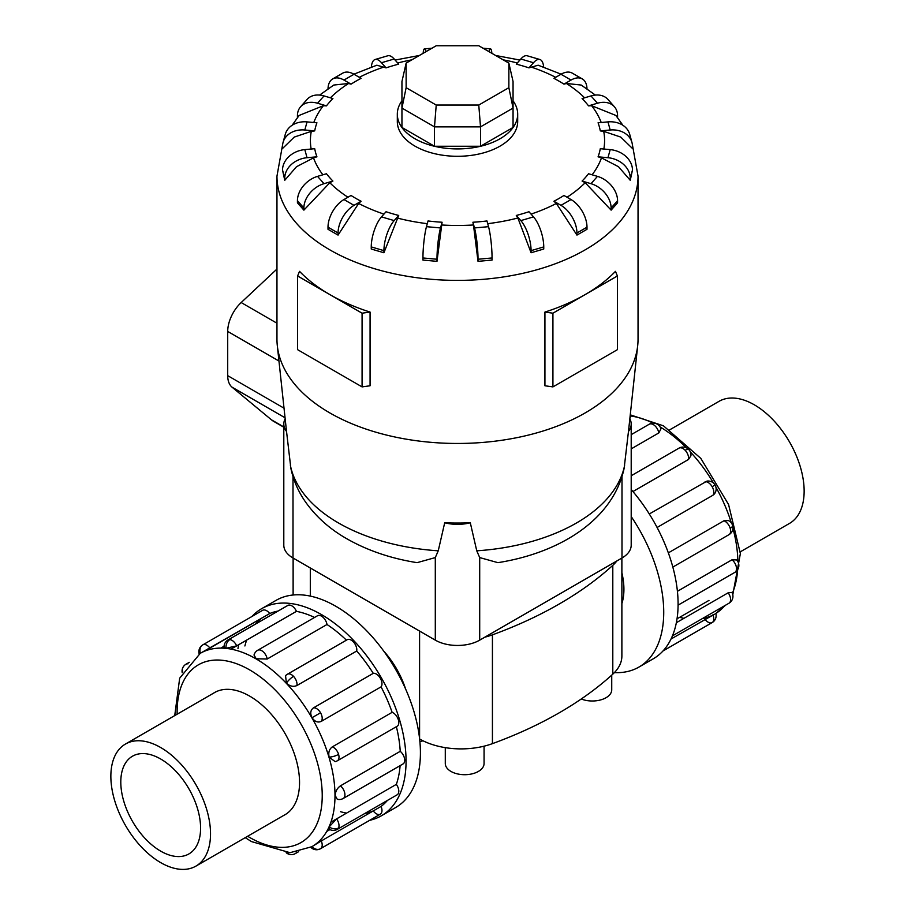 <?xml version="1.0" encoding="UTF-8"?>
<svg xmlns="http://www.w3.org/2000/svg" width="915" height="915" viewBox="0 0 915 915"><rect width="100%" height="100%" fill="white"/><g stroke="black" fill="none" stroke-linecap="round" stroke-linejoin="round"><path stroke-width="1.37" d="M621.88 603.557A63.307 36.543 -120 0 0 621.88 572.733M405.597 688.995A63.307 36.543 -120 0 0 383.671 651.023M484.069 746.183L484.069 763.499A19.387 11.197 180 0 1 472.106 773.85A19.387 11.197 180 0 1 450.969 771.425A19.387 11.197 180 0 1 445.285 763.499L445.285 747.646M669.791 429.776L719.064 401.319A70.478 40.695 60 0 1 754.303 404.807A70.478 40.695 60 0 1 800.351 466.913A70.478 40.695 60 0 1 789.542 523.391L740.269 551.848M160.697 862.616A70.478 40.695 -120 0 0 195.936 866.105A70.478 40.695 -120 0 0 206.733 809.638A70.478 40.695 -120 0 0 160.697 747.532A70.478 40.695 -120 0 0 125.458 744.044A70.478 40.695 -120 0 0 114.65 800.511A70.478 40.695 -120 0 0 160.697 862.616M160.697 759.015A56.421 32.574 60 0 1 197.549 808.723A56.421 32.574 60 0 1 188.902 853.935A56.421 32.574 60 0 1 160.697 851.144A56.421 32.574 60 0 1 123.834 801.426A56.421 32.574 60 0 1 132.481 756.213A56.421 32.574 60 0 1 160.697 759.015M630.126 416.165A7.972 7.972 0 0 1 630.481 416.714L629.863 418.59M668.339 552.866L723.937 520.772L728.409 520.566A7.972 7.972 0 0 1 732.618 525.496A7.972 2.493 163.4 0 1 730.181 528.287A7.972 4.609 60 0 1 728.958 534.68L672.834 567.083M676.345 622.715L728.157 592.806L731.92 592.417A7.972 7.972 0 0 1 732.24 599.622A7.972 6.016 -155.7 0 1 730.181 601.83A7.972 4.609 60 0 1 728.958 603.237L672.422 635.879M671.015 639.025L714.592 614.182M712.876 614.857A7.972 4.609 60 0 1 712.144 622.589L663.02 650.954L712.144 622.589A7.972 4.609 60 0 1 705.076 619.364M677.409 591.307L732.046 559.763L736.644 559.957M649.284 513.978L706.952 481.118A7.972 7.972 0 0 1 715.061 485.007L712.144 486.7A7.972 4.609 60 0 1 712.876 495.278L657.084 527.486M261.679 608.658L276.044 600.366A119.602 69.06 60 0 1 335.851 606.29A119.602 69.06 60 0 1 413.98 711.687A119.602 69.06 60 0 1 395.646 807.533L381.292 815.825A119.602 69.06 -120 0 0 399.626 719.979A119.602 69.06 -120 0 0 321.485 614.583A119.602 69.06 -120 0 0 261.679 608.658A119.602 69.06 -120 0 0 251.98 616.481M369.671 820.32A119.602 69.06 -120 0 0 381.292 815.825M340.586 811.708A111.63 64.45 -120 0 0 346.522 813.138M336.457 818.948L330.921 822.15M326.701 831.483L329.926 829.608M364.891 813.435A111.63 64.45 -120 0 0 373.263 810.93A7.972 4.609 60 0 0 380.331 814.167L320.547 848.685A7.972 4.609 -120 0 0 321.279 840.942L381.063 806.424A111.63 64.45 -120 0 0 387.411 800.431M321.176 841.011L315.641 844.202M311.958 846.638L321.279 840.942M329.148 826.908A7.972 6.016 24.3 0 0 338.584 827.926A7.972 4.609 -120 0 1 337.361 829.333A7.972 7.972 0 0 1 329.057 829.127L329.148 826.908L336.56 818.891L396.344 784.372A111.63 64.45 -120 0 0 400.118 765.638M340.437 785.848A7.972 4.609 -120 0 1 344.921 794.803A7.972 4.609 -120 0 1 343.262 798.452A7.972 7.972 0 0 1 337.28 799.264L335.165 795.49C335.428 791.395 337.189 788.181 340.437 785.848L400.232 751.329A111.63 64.45 -120 0 0 396.378 726.693M329.148 757.14A7.972 2.493 -16.6 0 0 338.584 754.372A7.972 4.609 -120 0 1 337.361 760.765A7.972 7.972 0 0 1 335.142 761.635L329.148 757.14C328.142 752.622 329.206 749.202 332.339 746.857L392.123 712.339A111.63 64.45 -120 0 0 381.063 686.856L321.279 721.375C317.779 722.861 314.703 721.638 312.038 717.692C309.956 713.414 310.437 710.143 313.479 707.855L373.263 673.337A111.63 64.45 -120 0 0 356.713 651.011L296.929 685.529C293.338 687.085 289.838 686.284 286.429 683.15L285.537 675.716A7.972 7.972 0 0 1 287.401 674.229L347.185 639.711A7.972 4.609 60 0 1 353.339 641.85A7.972 4.609 60 0 1 356.713 651.011M346.419 640.157A111.63 64.45 -120 0 0 327.01 624.499L267.214 659.017L256.223 658.766L254.015 655.049A7.972 7.972 0 0 1 257.71 650.268L317.505 615.749A7.972 4.609 60 0 1 321.485 616.15A7.972 4.609 60 0 1 327.01 624.499M236.665 645.864L226.016 648.266L224.049 647.248A7.972 7.972 0 0 1 228.029 639.951L287.813 605.433A7.972 4.609 60 0 1 289.643 605.078A7.972 4.609 60 0 1 296.449 611.346L236.665 645.864A7.972 4.609 -120 0 0 229.848 639.596A7.972 4.609 -120 0 0 228.029 639.951M224.061 646.242L220.835 648.106M396.344 784.372A7.972 4.609 60 0 1 398.368 793.408A7.972 4.609 60 0 1 397.144 794.815L337.361 829.333M392.123 712.339A7.972 4.609 60 0 1 398.368 719.853A7.972 4.609 60 0 1 397.144 726.247L337.361 760.765M373.263 673.337A7.972 4.609 60 0 1 380.331 678.267A7.972 4.609 60 0 1 381.063 686.856M400.232 751.329A7.972 4.609 60 0 1 404.704 760.285A7.972 4.609 60 0 1 403.058 763.933L343.262 798.452M200.408 653.241A7.972 6.508 -120 0 1 202.856 644.835L262.639 610.316A7.972 4.609 60 0 1 269.708 613.553L200.328 653.287M262.639 610.316L202.856 644.835A7.972 7.972 0 0 0 199.184 653.973M213.184 693.387A70.524 40.718 60 0 1 214.419 692.621A70.524 40.718 60 0 1 249.681 696.121A70.524 40.718 60 0 1 295.751 758.261A70.524 40.718 60 0 1 284.942 814.773A70.524 40.718 60 0 1 283.65 815.459M328.005 227.183A22.566 13.027 120 0 1 343.96 199.55L351.04 195.467A143.632 82.922 0 0 0 355.935 198.441A143.632 82.922 0 0 0 361.093 201.266L358.646 203.439L338.058 235.098L328.005 229.299L328.005 227.183L338.058 232.993A22.566 13.027 -60 0 1 354.013 205.349L361.093 201.266M371.25 246.913A22.566 8.361 106.4 0 1 381.498 216.878L386.038 211.731A143.632 82.922 0 0 0 398.711 215.46L383.923 252.746L371.25 249.029L371.25 246.913L383.923 250.641A22.566 8.361 -73.6 0 1 394.171 220.607L398.711 215.46M422.947 257.961A22.566 2.882 95.2 0 1 426.47 226.668L428.037 220.961A143.632 82.922 0 0 0 442.082 222.242L436.981 261.358L422.947 260.066L422.947 257.961L436.981 259.242A22.566 2.882 -84.8 0 1 440.515 227.949L442.082 222.242M473.467 224.976L472.918 222.242A143.632 82.922 0 0 0 486.963 220.961L488.53 226.668A22.566 2.882 -95.2 0 1 492.053 257.961L492.053 260.066L478.019 261.358L473.467 224.976A147.086 84.923 0 0 1 441.533 224.976M517.867 217.999L516.289 215.46A143.632 82.922 0 0 0 528.962 211.731L533.502 216.878A22.566 8.361 -106.4 0 1 543.75 246.913L543.75 249.029L531.077 252.746L517.867 217.999A147.086 84.923 0 0 1 487.706 223.672M556.354 203.439L553.907 201.266A143.632 82.922 0 0 0 563.96 195.467L571.04 199.55A22.566 13.027 -120 0 1 586.995 227.183L586.995 229.299L576.942 235.098L556.354 203.439A147.086 84.923 0 0 1 531.043 214.099M585.177 182.725L582.089 181.056A143.632 82.922 0 0 0 588.539 173.747L597.461 176.366A22.566 16.413 -138.6 0 1 617.568 200.705L617.568 202.821L611.117 210.13L585.177 182.725A147.086 84.923 0 0 1 567.025 197.24M601.487 157.883L598.078 156.808A143.632 82.922 0 0 0 600.297 148.71L610.179 149.614A22.566 18.197 -164.7 0 1 632.471 170.076L630.241 180.289L618.506 166.724L601.487 157.883A147.086 84.923 0 0 1 592.108 174.799M603.717 131.348L600.297 130.902A143.632 82.922 0 0 0 598.078 122.793L607.96 121.889A22.566 18.197 164.7 0 1 629.714 134.345L631.945 142.454A22.566 18.197 -15.3 0 1 632.471 146.389L632.471 148.493L620.736 137.078L603.717 131.348A147.086 84.923 0 0 1 603.854 149.031M622.852 125.252L615.875 115.439L591.628 105.705L588.539 105.854A143.632 82.922 0 0 0 582.089 98.546L590.999 95.926A22.566 16.413 138.6 0 1 607.926 99.415L614.377 106.735A22.566 16.413 -41.4 0 1 617.568 115.748L617.568 117.623M595.379 95.08L581.219 85.049L566.408 83.482L563.96 84.146A143.632 82.922 0 0 0 559.065 81.172A143.632 82.922 0 0 0 553.907 78.335L560.987 74.252A22.566 13.027 120 0 1 572.264 73.131L582.317 78.942A22.566 13.027 -60 0 1 586.984 88.847M401.948 100.81A60.184 34.747 0 0 0 397.316 114.181L397.316 121.546A60.184 34.747 0 0 0 414.953 146.114A60.184 34.747 0 0 0 480.535 153.651A60.184 34.747 0 0 0 517.684 121.546L517.684 114.181A60.184 34.747 0 0 0 513.052 100.81M552.923 313.193L552.923 386.896L544.928 385.775L544.928 312.072A180.541 104.23 0 0 0 585.154 294.584A180.541 104.23 0 0 0 615.463 271.355L617.396 275.975L552.923 313.193L544.928 312.072M282.655 144.421L276.959 176.16L276.959 339.225A180.541 104.23 0 0 0 277.314 345.676A180.541 104.23 0 0 0 329.846 412.928A180.541 104.23 0 0 0 521.39 436.718A180.541 104.23 0 0 0 637.686 345.676A180.541 104.23 0 0 0 638.041 339.225L638.041 176.16L632.345 144.421M370.072 312.072L362.077 313.193L329.846 294.584A180.541 104.23 0 0 0 370.072 312.072L370.072 385.775L362.077 386.896L297.604 349.679L297.604 275.975L299.537 271.355A180.541 104.23 0 0 0 329.846 294.584L297.604 275.975M277.314 345.676L286.384 430.187A171.448 98.98 0 0 0 286.532 431.457L290.879 468.389C293.315 479.872 297.832 490.543 304.432 500.391C315.046 515.923 329.183 528.721 346.865 538.786C367.533 550.544 390.934 558.493 417.08 562.656L435.3 557.578L438.239 550.819L444.701 522.774A171.448 98.98 0 0 0 470.299 522.774L476.761 550.819L479.7 557.578L497.92 562.656C559.408 552.98 612.97 520.052 624.121 468.389L628.468 431.457A171.448 98.98 0 0 0 628.616 430.187L637.686 345.676M397.316 114.181A60.184 34.747 0 0 0 414.953 138.748A60.184 34.747 0 0 0 480.535 146.274A60.184 34.747 0 0 0 517.684 114.181M286.532 431.457A31.396 18.128 180 0 1 283.799 424.068L283.799 545.18A31.396 18.128 0 0 0 293.006 557.99L435.3 640.145A31.396 18.128 0 0 0 479.7 640.145L621.994 557.99A31.396 18.128 0 0 0 631.201 545.18L631.201 424.068A31.396 18.128 180 0 1 628.468 431.457M406.134 87.691L406.134 63.124L436.226 45.75L478.774 45.75L508.866 63.124L508.866 87.691L478.774 105.053L436.226 105.053L406.134 87.691L401.948 108.073L401.948 81.504L406.134 63.124M508.866 87.691L513.052 108.073L480.512 126.865L480.512 146.251L513.052 127.46L513.052 81.504L508.866 63.124M480.512 146.251L434.488 146.251L434.488 126.865L480.512 126.865L478.774 105.053M434.488 146.251L401.948 127.46L401.948 108.073L434.488 126.865L436.226 105.053M276.959 269.044L241.183 302.545A27.084 15.635 120 0 0 227.709 331.436L227.709 375.653A27.084 15.635 120 0 0 232.067 387.182L271.412 419.791A48.518 28.01 120 0 0 273.665 421.369L283.799 427.214M362.077 313.193L362.077 386.896M552.923 386.896L617.396 349.679L617.396 275.975M329.823 182.725L303.894 210.13L303.883 208.025A22.566 16.413 -41.4 0 1 324.001 183.686L332.911 181.056L329.823 182.725A147.086 84.923 0 0 0 347.975 197.24M303.883 210.13L297.432 202.821L297.432 200.705A22.566 16.413 138.6 0 1 317.539 176.366L326.461 173.747A143.632 82.922 0 0 0 332.911 181.056M313.513 157.883L296.494 166.724L284.759 180.289L282.529 170.076L284.759 178.185A22.566 18.197 -15.3 0 1 307.04 157.712L316.922 156.808L313.513 157.883A147.086 84.923 0 0 0 322.892 174.799M311.283 131.348L294.264 137.078L282.529 148.493L282.529 146.389A22.566 18.197 15.3 0 1 283.055 142.454A22.566 18.197 15.3 0 1 304.821 129.999L314.703 130.902L311.283 131.348A147.086 84.923 0 0 0 311.146 149.031M297.432 117.623L297.432 115.748A22.566 16.413 41.4 0 1 300.623 106.735A22.566 16.413 41.4 0 1 317.539 103.235L326.461 105.854L323.372 105.705L299.125 115.439L292.148 125.252M328.016 88.847A22.566 13.027 60 0 1 332.683 78.942A22.566 13.027 60 0 1 343.96 80.062L351.04 84.146L348.592 83.482L333.781 85.049L319.621 95.08M371.353 67.07A22.566 8.361 73.6 0 1 375.127 59.498A22.566 8.361 73.6 0 1 381.498 62.723L386.038 67.87L376.843 65.205L353.888 74.184M561.112 74.184L538.157 65.205L528.962 67.87A143.632 82.922 0 0 0 516.289 64.141L520.829 58.995A22.566 8.361 106.4 0 1 527.2 55.781L539.873 59.498A22.566 8.361 -73.6 0 1 543.647 67.07M284.759 180.289L284.759 178.185M282.529 170.076A22.566 18.197 164.7 0 1 304.821 149.614L314.703 148.71A143.632 82.922 0 0 0 316.922 156.808M283.055 142.454L285.286 134.345A22.566 18.197 -164.7 0 1 307.04 121.889L316.922 122.793A143.632 82.922 0 0 0 314.703 130.902M300.623 106.735L307.074 99.415A22.566 16.413 -138.6 0 1 324.001 95.926L332.911 98.546A143.632 82.922 0 0 0 326.461 105.854M332.683 78.942L342.736 73.131A22.566 13.027 -120 0 1 354.013 74.252L361.093 78.335A143.632 82.922 0 0 0 351.04 84.146M375.127 59.498L387.8 55.781A22.566 8.361 -106.4 0 1 394.171 58.995L398.711 64.141A143.632 82.922 0 0 0 386.038 67.87M423.13 53.31A22.566 2.882 84.8 0 1 424.423 48.895A22.566 2.882 84.8 0 1 426.081 51.606M488.919 51.606A22.566 2.882 -84.8 0 1 490.577 48.895A22.566 2.882 -84.8 0 1 491.87 53.31M528.962 67.87L533.502 62.723A22.566 8.361 -73.6 0 1 539.873 59.498M563.96 84.146L571.04 80.062A22.566 13.027 -60 0 1 582.317 78.942M588.539 105.854L597.461 103.235A22.566 16.413 -41.4 0 1 614.377 106.735M600.297 130.902L610.179 129.999A22.566 18.197 -15.3 0 1 631.945 142.454M598.078 156.808L607.96 157.712A22.566 18.197 15.3 0 1 630.241 178.185L630.241 180.289M582.089 181.056L590.999 183.686A22.566 16.413 41.4 0 1 611.117 208.025L611.117 210.13M553.907 201.266L560.987 205.349A22.566 13.027 60 0 1 576.942 232.993L576.942 235.098M516.289 215.46L520.829 220.607A22.566 8.361 73.6 0 1 531.077 250.641L531.077 252.746M472.918 222.242L474.485 227.949A22.566 2.882 84.8 0 1 478.019 259.242L478.019 261.358M436.981 261.358L436.981 259.242M383.923 252.746L383.923 250.641M338.058 235.098L338.058 232.993M470.299 522.774A31.396 18.128 180 0 1 444.701 522.774M283.799 424.068A31.396 18.128 180 0 1 285.16 418.807M629.84 418.807A31.396 18.128 180 0 1 631.201 424.068M616.836 560.975A58.674 33.878 180 0 1 612.798 565.344A387.251 223.58 180 0 1 492.43 634.838A58.674 33.878 180 0 1 484.87 637.172M204.285 651.32L261.907 618.06A111.63 64.45 -120 0 0 255.56 624.053M381.063 806.424A7.972 4.609 60 0 1 380.331 814.167L320.547 848.685A7.972 6.508 60 0 1 312.038 846.592M231.026 649.124L246.627 640.111A111.63 64.45 -120 0 0 244.9 645.967M314.566 617.453A111.63 64.45 -120 0 0 296.449 611.346M278.08 611.048A111.63 64.45 -120 0 0 269.708 613.553M238.655 644.72A119.602 69.06 -120 0 0 237.969 648.632M715.061 485.007A7.972 7.972 0 0 1 714.375 493.986L712.876 495.278M658.823 432.932A7.972 4.609 60 0 0 653.299 424.583A7.972 4.609 60 0 0 649.318 424.183A7.972 7.972 0 0 1 660.95 428.849L658.823 432.932L631.201 448.876M688.778 449.562A7.972 7.972 0 0 0 678.999 448.144A7.972 4.609 60 0 1 685.152 450.283A7.972 2.493 136.6 0 1 688.778 449.562A7.972 7.972 0 0 1 690.939 455.681L688.526 459.444L632.928 491.549M631.201 489.514A119.602 69.06 60 0 1 653.321 658.766L638.956 667.058A119.602 69.06 -120 0 0 631.201 516.552M614.4 672.605A119.602 69.06 -120 0 0 638.956 667.058M611.735 675.121L611.735 689.796A19.387 11.197 180 0 1 601.315 699.723A19.387 11.197 180 0 1 581.254 698.991M422.982 740.784L419.905 741.733M419.63 739A58.674 33.878 0 0 0 492.43 743.643A387.251 223.58 0 0 0 612.798 674.161A58.674 33.878 0 0 0 621.88 656.055L621.88 558.07M679.651 617.328A111.63 64.45 -120 0 0 683.974 618.311M702.343 618.609A111.63 64.45 -120 0 0 710.715 616.104M725.732 605.101L715.816 613.462A111.63 64.45 -120 0 0 724.863 605.604M732.355 593.297A111.63 64.45 -120 0 0 737.65 569.668M737.867 561.616A111.63 64.45 -120 0 0 732.926 528.367M731.371 523.014A111.63 64.45 -120 0 0 715.942 487.283M713.54 483.109A111.63 64.45 -120 0 0 690.31 451.884M686.444 447.858A111.63 64.45 -120 0 0 660.127 426.962M653.047 423.119A111.63 64.45 -120 0 0 630.149 415.925M723.937 520.772A7.972 4.609 60 0 1 730.181 528.287M728.157 592.806A7.972 4.609 60 0 1 730.181 601.83M732.046 559.763A7.972 4.609 60 0 1 736.518 568.718A7.972 4.609 60 0 1 734.871 572.367L678.084 605.147M705.076 481.77A7.972 4.609 60 0 1 712.144 486.7M174.731 715.587L179.683 678.175L200.248 653.333A111.63 64.45 60 0 1 256.063 658.869A111.63 64.45 60 0 1 328.988 757.243A111.63 64.45 60 0 1 311.878 846.695L290.021 852.688L251.545 841.606L245.209 837.66M247.633 836.264A102.606 59.235 -120 0 0 249.681 837.477A102.606 59.235 -120 0 0 322.229 795.593A102.606 59.235 -120 0 0 249.681 669.917A102.606 59.235 -120 0 0 177.155 714.192M226.016 648.266A7.972 6.016 -84.3 0 1 229.848 639.596M182.714 671.713A7.972 6.016 -155.7 0 1 182.76 667.813A7.972 7.972 0 0 0 182.211 672.662M187.975 663.844A7.972 4.609 -120 0 0 186.042 664.187A7.972 7.972 0 0 0 182.76 667.813M287.196 852.688A7.972 6.016 95.7 0 0 290.604 854.599A7.972 7.972 0 0 0 295.373 853.569A7.972 4.609 -120 0 0 296.643 852.059M286.429 683.15A7.972 2.493 -43.4 0 1 293.543 676.368A7.972 4.609 -120 0 0 287.401 674.229M296.929 685.529A7.972 4.609 -120 0 0 293.543 676.368M267.214 659.017A7.972 4.609 -120 0 0 261.701 650.668A7.972 4.609 -120 0 0 257.71 650.268M312.038 717.692L320.547 712.785A7.972 4.609 -120 0 0 313.479 707.855M321.279 721.375A7.972 4.609 -120 0 0 320.547 712.785M209.924 648.072A7.972 4.609 -120 0 0 202.856 644.835M358.646 203.439A147.086 84.923 0 0 0 383.957 214.099M397.133 217.999A147.086 84.923 0 0 0 427.294 223.672M601.224 122.507A147.086 84.923 0 0 0 591.628 105.705M584.594 97.814A147.086 84.923 0 0 0 566.408 83.482M276.959 176.16A180.541 104.23 0 0 0 329.846 249.864A180.541 104.23 0 0 0 526.594 272.453A180.541 104.23 0 0 0 638.041 176.16M290.398 465.46A168.2 97.116 0 0 0 338.561 523.014A168.2 97.116 0 0 0 438.239 550.819M476.761 550.819A168.2 97.116 0 0 0 624.602 465.46M283.799 426.95L271.412 419.791M276.959 323.212L241.183 302.545M278.961 361.025L227.709 331.436M284.016 408.17L227.709 375.653M285.045 417.766L232.067 387.182M317.539 176.366L324.001 183.686M297.432 200.705L303.883 208.025M323.372 105.705A147.086 84.923 0 0 0 313.776 122.507M348.592 83.482A147.086 84.923 0 0 0 330.406 97.814M384.472 66.852A147.086 84.923 0 0 0 359.332 77.317M411.819 59.841A147.086 84.923 0 0 0 397.682 62.986M517.318 62.986A147.086 84.923 0 0 0 503.181 59.841M555.668 77.317A147.086 84.923 0 0 0 530.528 66.852M304.821 149.614L307.04 157.712M307.04 121.889L304.821 129.999M324.001 95.926L317.539 103.235M354.013 74.252L343.96 80.062M394.171 58.995L381.498 62.723M533.502 62.723L520.829 58.995M571.04 80.062L560.987 74.252M597.461 103.235L590.999 95.926M610.179 129.999L607.96 121.889M607.96 157.712L610.179 149.614M630.241 178.185L632.471 170.076M590.999 183.686L597.461 176.366M611.117 208.025L617.568 200.705M560.987 205.349L571.04 199.55M576.942 232.993L586.995 227.183M520.829 220.607L533.502 216.878M531.077 250.641L543.75 246.913M474.485 227.949L488.53 226.668M478.019 259.242L492.053 257.961M426.47 226.668L440.515 227.949M381.498 216.878L394.171 220.607M343.96 199.55L354.013 205.349M479.7 640.145L479.7 557.578M621.994 557.99L621.994 476.601M435.3 640.145L435.3 557.578M293.006 557.99L293.006 476.601M338.584 754.372A7.972 4.609 -120 0 0 332.339 746.857M338.584 827.926A7.972 4.609 -120 0 0 336.56 818.891M685.152 450.283A7.972 4.609 60 0 1 688.526 459.444M612.798 565.344L612.798 674.161M492.43 634.838L492.43 743.643M419.585 631.076L419.585 738.588M310.311 567.986L310.311 596.111M286.178 814.007L195.936 866.105M630.263 414.85L663.455 425.818L700.81 458.381L728.58 504.531L740.372 553.586L732.789 594.773M678.999 448.144L631.201 475.743M649.318 424.183L631.201 434.648M712.144 622.589L712.144 622.589A7.972 7.972 0 0 0 715.793 613.393M734.871 572.367A7.972 7.972 0 0 0 736.644 559.946M708.976 600.4L678.278 618.117M186.042 664.187L189.268 662.323M286.132 852.654A7.972 7.972 0 0 0 290.604 854.599M310.803 847.29A7.972 7.972 0 0 0 320.547 848.685M395.097 60.058L419.367 55.483M495.633 55.483L519.903 60.058M431.983 48.198L424.423 48.895M490.577 48.895L483.017 48.198M295.373 853.569L298.61 851.705M728.958 603.237A7.972 7.972 0 0 0 732.24 599.622M728.958 534.68A7.972 7.972 0 0 0 732.618 525.496M215.7 691.934L125.458 744.044M293.12 558.07L293.12 595.002"/></g></svg>
